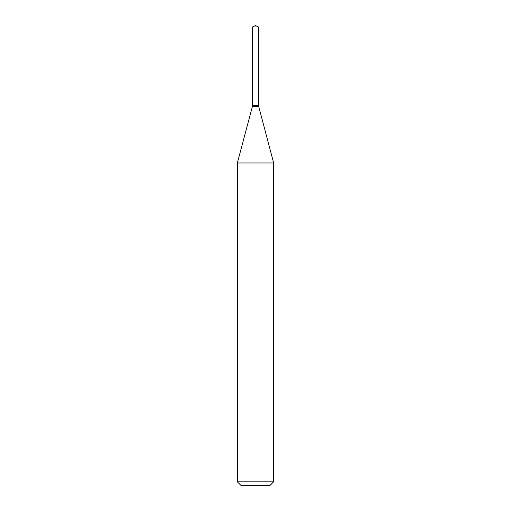 <?xml version="1.0" encoding="UTF-8"?>
<svg xmlns="http://www.w3.org/2000/svg" width="511" height="511" viewBox="0 0 511 511"><rect width="100%" height="100%" fill="white"/><g stroke="black" fill="none" stroke-linecap="round" stroke-linejoin="round"><path stroke-width="0.77" d="M258.464 26.936L252.536 26.936L252.536 105.413L258.464 105.413L258.464 26.936L255.5 25.55L252.536 26.936M252.69 105.413L237.347 162.977L237.347 481.822L273.653 481.822L270.019 485.45L240.981 485.45L237.347 481.822M258.31 105.413L252.536 105.566M258.464 105.566L273.653 162.977L237.347 162.977M273.653 162.977L273.653 481.822M258.464 106.301L252.536 106.301"/></g></svg>
